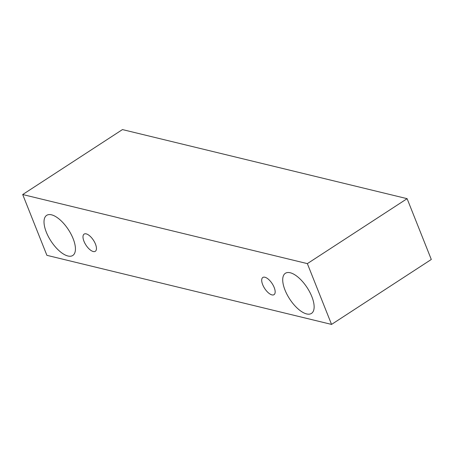 <?xml version="1.0" encoding="UTF-8"?>
<svg xmlns="http://www.w3.org/2000/svg" width="454" height="454" viewBox="0 0 454 454"><rect width="100%" height="100%" fill="white"/><g stroke="black" fill="none" stroke-linecap="round" stroke-linejoin="round"><path stroke-width="0.68" d="M86.209 233.867A10.26 4.466 56.9 0 1 95.465 244.087A10.26 4.466 56.9 0 1 95.317 251.289A10.26 4.466 56.9 0 1 85.982 245.132A10.26 4.466 56.9 0 1 84.126 234.099A10.26 4.466 56.9 0 1 86.209 233.867M73.128 238.668A23.937 10.419 56.9 0 1 72.788 255.471A23.937 10.419 56.9 0 1 50.996 241.097A23.937 10.419 56.9 0 1 46.666 215.355A23.937 10.419 56.9 0 1 51.529 214.821A23.937 10.419 56.9 0 1 73.128 238.668M311.83 296.598A23.937 10.419 56.9 0 1 311.489 313.402A23.937 10.419 56.9 0 1 289.697 299.033A23.937 10.419 56.9 0 1 285.367 273.291A23.937 10.419 56.9 0 1 290.231 272.758A23.937 10.419 56.9 0 1 311.83 296.598M274.176 287.461A10.26 4.466 56.9 0 1 274.029 294.663A10.26 4.466 56.9 0 1 264.688 288.5A10.26 4.466 56.9 0 1 262.832 277.468A10.26 4.466 56.9 0 1 264.92 277.241A10.26 4.466 56.9 0 1 274.176 287.461M331.551 324.417L46.893 255.33L22.7 194.533L307.358 263.621L331.551 324.417L431.3 259.467L407.107 198.67L307.358 263.621M22.7 194.533L122.449 129.583L407.107 198.67"/></g></svg>
